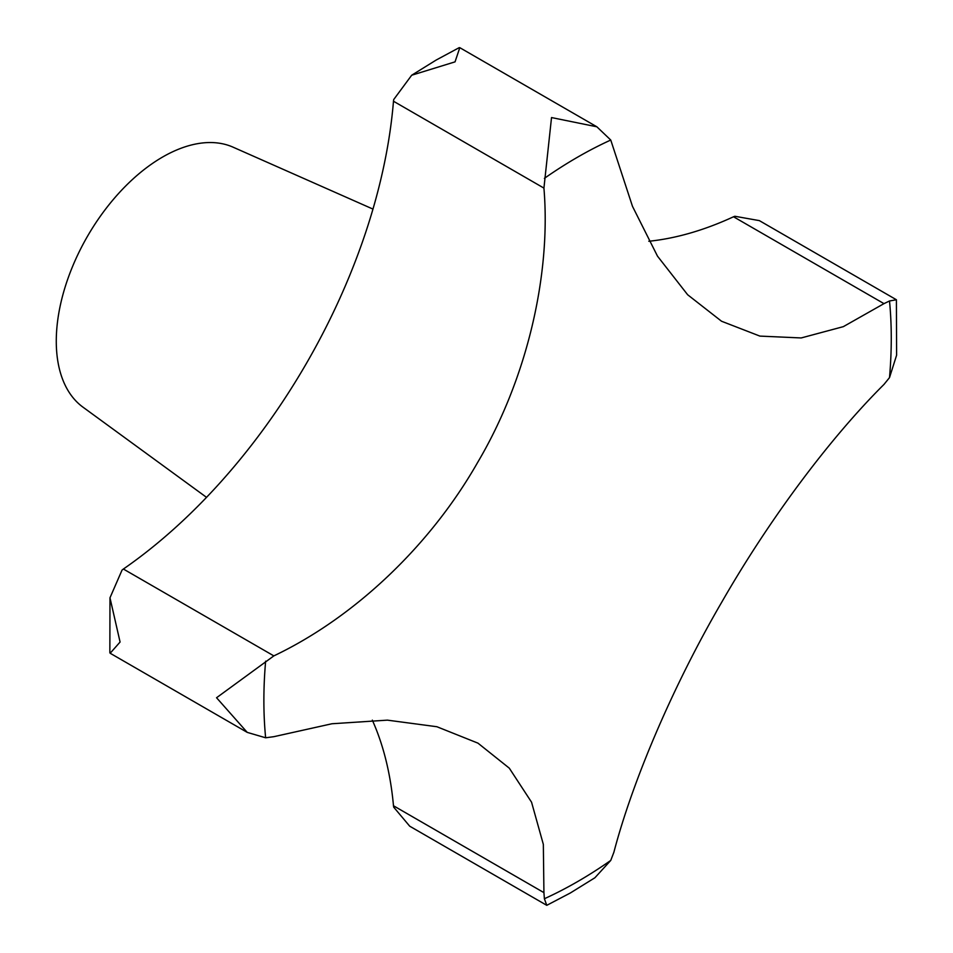 <?xml version="1.0" encoding="UTF-8"?>
<svg xmlns="http://www.w3.org/2000/svg" width="953" height="953" viewBox="0 0 953 953"><rect width="100%" height="100%" fill="white"/><g stroke="black" fill="none" stroke-linecap="round" stroke-linejoin="round"><path stroke-width="1.43" d="M551.525 117.564L543.925 188.098C551.203 274.357 527.092 378.889 477.62 462.479C431.197 544.02 356.148 616.651 273.845 655.89L216.557 697.739L247.232 732.38L265.637 737.789L273.845 736.681L331.954 723.756L387.406 720.146L436.903 726.734L477.965 743.149L509.295 768.166L531.548 802.188L543.341 844.382L543.925 892.627L544.389 898.739L546.772 905.326L570.323 892.997L594.886 877.773L610.754 860.428L613.887 852.232C632.566 780.96 672.961 685.815 721.897 601.915C768.606 520.541 828.788 439.333 883.979 384.428L889.506 377.614L896.606 355.195L896.404 299.754L889.506 300.981L883.979 303.638L843.334 326.653L801.199 337.946L759.898 336.099L721.552 321.244L687.637 294.739L657.499 256.154L632.482 206.336L610.754 140.043L596.864 126.797L551.525 117.564M372.968 209.088L233.008 147.143A150.383 86.83 120 0 0 118.899 193.125A150.383 86.83 120 0 0 56.275 341.21A150.383 86.83 120 0 0 82.923 407.122L206.539 497.359M247.232 732.38L110.167 653.246L120.078 642.036L109.976 597.805L122.044 570.097A50.08 28.912 -60 0 1 123.39 569.036A426.336 246.148 120 0 0 393.482 101.232A50.08 28.912 -60 0 1 393.72 99.541L411.684 75.227L455.046 61.862L459.799 47.674L596.864 126.797M546.772 905.326L409.719 826.203L393.72 807.179A50.08 28.912 -60 0 1 393.482 805.761L543.925 892.627M123.39 569.036L273.845 655.89M393.482 101.232L543.925 188.098M393.482 805.761A426.336 246.148 120 0 0 372.325 720.146M648.814 241.264A426.336 246.148 120 0 0 733.524 216.772A50.08 28.912 -60 0 1 734.882 216.271L759.35 220.619L896.404 299.754M733.524 216.772L883.979 303.638M610.754 140.043A443.633 256.131 120 0 0 577.578 157.174A443.633 256.131 120 0 0 544.389 178.354M544.389 898.739A443.633 256.131 120 0 0 577.578 881.608A443.633 256.131 120 0 0 610.754 860.428M265.637 661.168A443.633 256.131 120 0 0 265.637 737.789M889.506 377.614A443.633 256.131 120 0 0 889.506 300.981M459.203 47.65L436.248 60.003L411.684 75.227M109.976 597.805L109.857 652.745"/></g></svg>
